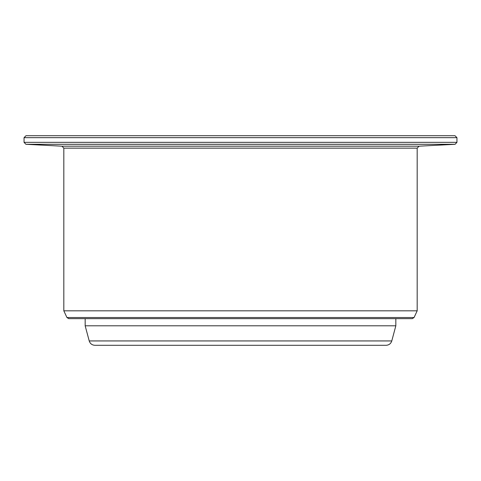 <?xml version="1.0" encoding="UTF-8"?>
<svg xmlns="http://www.w3.org/2000/svg" width="481" height="481" viewBox="0 0 481 481"><rect width="100%" height="100%" fill="white"/><g stroke="black" fill="none" stroke-linecap="round" stroke-linejoin="round"><path stroke-width="0.72" d="M395.833 318.656L395.833 325.799L85.167 325.799L85.167 318.656M416.991 135.702L64.009 135.702M456.95 142.34L456.95 137.662L454.99 135.702L26.01 135.702L24.05 137.662L24.05 142.34L456.95 142.34L455.092 144.294L25.908 144.294L24.05 142.34M414.057 317.526L66.943 317.526L68.717 318.656L412.283 318.656L414.057 317.526L417.183 310.822L417.183 148.142L419.041 146.182L455.092 144.294M417.183 310.822L63.817 310.822L63.817 148.142L61.959 146.182L25.908 144.294M391.781 340.939L89.219 340.939C90.133 343.668 92.027 345.124 94.895 345.298L386.105 345.298C388.973 345.124 390.867 343.668 391.781 340.939L395.833 325.799M456.95 137.662L24.05 137.662M419.041 146.182L61.959 146.182M417.183 148.142L63.817 148.142M66.943 317.526L63.817 310.822M89.219 340.939L85.167 325.799"/></g></svg>

